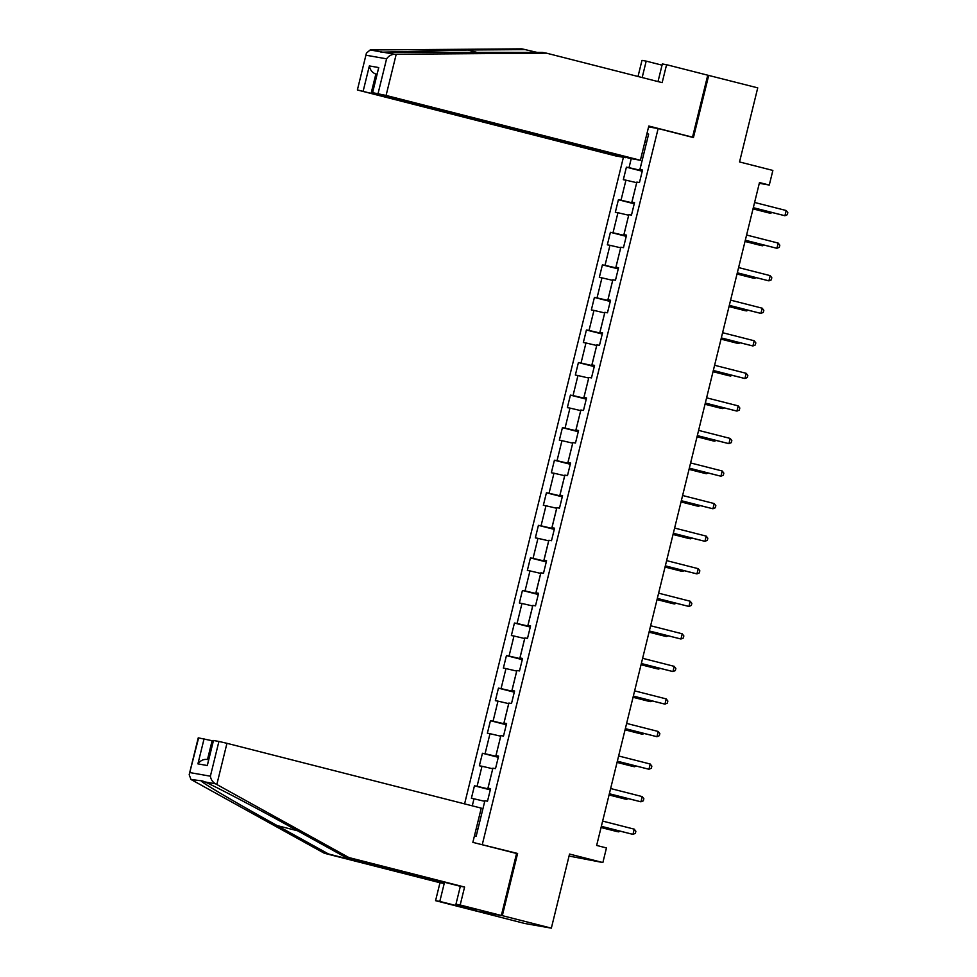 <?xml version="1.0" encoding="UTF-8"?>
<svg xmlns="http://www.w3.org/2000/svg" width="977" height="977" viewBox="0 0 977 977"><rect width="100%" height="100%" fill="white"/><g stroke="black" fill="none" stroke-linecap="round" stroke-linejoin="round"><path stroke-width="1.47" d="M569.054 856.047L602.87 862.557L606.461 847.938L596.654 845.447L759.483 182.552L769.278 185.056L772.868 170.438L739.54 161.95L757.737 87.857L707.751 75.192L692.522 137.183L690.702 136.865M475.799 910.93L524.796 923.497L551.346 928.15L502.325 915.657L517.602 853.458L478.547 843.81M623.411 157.285L464.588 803.876M475.787 911.004L502.325 915.657M482.308 844.47L658.144 128.561L648.594 126.888M474.443 835.897L476.178 836.202L484.897 800.725L487.511 801.189L490.588 788.659L487.975 788.207L492.897 768.166L495.51 768.618L498.588 756.1L495.962 755.636L500.883 735.608L503.509 736.06L506.587 723.542L503.961 723.078L508.883 703.049L511.508 703.501L514.586 690.983L511.96 690.519L516.882 670.478L519.508 670.943L522.573 658.425L519.959 657.961L524.881 637.92L527.495 638.384L530.572 625.866L527.959 625.402L532.88 605.361L535.494 605.825L538.571 593.295L535.958 592.844L540.879 572.803L543.493 573.267L546.57 560.737L543.957 560.285L548.879 540.244L551.492 540.708L554.57 528.178L551.956 527.727L556.866 507.686L559.491 508.138L562.569 495.62L559.943 495.156L564.865 475.127L567.49 475.579L570.568 463.061L567.942 462.597L572.864 442.569L575.49 443.021L578.555 430.503L575.942 430.039L580.863 410.01L583.477 410.462L586.554 397.944L583.941 397.48L588.862 377.44L591.476 377.904L594.553 365.386L591.94 364.922L596.862 344.881L599.475 345.345L602.553 332.815L599.939 332.363L604.861 312.322L607.474 312.787L610.552 300.257L607.938 299.805L612.86 279.764L615.473 280.228L618.551 267.698L615.925 267.246L620.847 247.205L623.473 247.669L626.55 235.139L623.924 234.688L628.846 214.647L631.472 215.099L634.537 202.581L631.924 202.117L636.845 182.088L639.459 182.54L642.536 170.022L639.923 169.558L648.643 134.081L646.896 133.776M472.27 805.83L473.992 798.807L471.378 798.356L474.443 785.826L490.295 789.868M631.227 158.665L629.017 167.653L626.404 167.189L623.326 179.719L625.939 180.171L621.018 200.212L618.404 199.748L615.327 212.278L617.94 212.73L613.019 232.77L610.405 232.306L607.328 244.836L609.953 245.3L605.032 265.329L602.406 264.877L599.328 277.395L601.954 277.859L597.032 297.887L594.407 297.435L591.341 309.953L593.955 310.417L589.033 330.446L586.42 329.994L583.342 342.512L585.956 342.976L581.034 363.017L578.421 362.552L575.343 375.07L577.957 375.534L573.035 395.575L570.421 395.111L567.344 407.641L569.957 408.093L565.036 428.134L562.422 427.67L559.345 440.2L561.958 440.651L557.037 460.692L554.423 460.228L551.346 472.758L553.971 473.21L549.05 493.251L546.424 492.787L543.346 505.317L545.972 505.768L541.05 525.809L538.425 525.357L535.347 537.875L537.973 538.339L533.051 558.368L530.426 557.916L527.36 570.434L529.974 570.898L525.052 590.926L522.439 590.474L519.361 602.992L521.974 603.456L517.053 623.485L514.439 623.033L511.362 635.551L513.975 636.015L509.054 656.056L506.44 655.591L503.363 668.109L505.976 668.573L501.054 688.614L498.441 688.15L495.363 700.68L497.989 701.132L493.067 721.173L490.442 720.708L487.364 733.238L489.99 733.69L485.068 753.731L482.443 753.267L479.365 765.797L481.991 766.249L477.069 786.29L474.443 785.826M490.393 789.453L487.779 788.793L492.75 768.765M490.515 788.964L487.975 788.207M477.069 786.29L487.779 788.793M481.991 766.249L492.701 768.752M498.392 756.894L495.779 756.235L500.737 736.206M498.514 756.406L495.962 755.636M485.068 753.731L495.779 756.235M489.99 733.69L500.7 736.194M506.391 724.336L503.778 723.676L508.699 703.635L497.989 701.132M506.513 723.847L503.961 723.078M493.067 721.173L503.778 723.676M514.39 691.777L511.777 691.118L516.699 671.077L505.976 668.573M514.5 691.289L511.96 690.519M501.054 688.614L511.777 691.118M522.377 659.219L519.764 658.547L524.686 638.518L513.975 636.015M522.5 658.73L519.959 657.961M509.054 656.056L519.764 658.547M530.377 626.66L527.763 625.988L532.685 605.96L521.974 603.456M530.499 626.172L527.959 625.402M517.053 623.485L527.763 625.988M538.376 594.101L535.762 593.43L540.684 573.401L529.974 570.898M538.498 593.601L535.958 592.844M525.052 590.926L535.762 593.43M546.375 561.543L543.762 560.871L548.683 540.831L537.973 538.339M546.497 561.042L543.957 560.285M533.051 558.368L543.762 560.871M554.374 528.972L551.761 528.313L556.682 508.272L545.972 505.768M554.496 528.484L551.956 527.727M541.05 525.809L551.761 528.313M562.373 496.414L559.76 495.754L564.682 475.714L553.971 473.21M562.496 495.925L559.943 495.156M549.05 493.251L559.76 495.754M570.373 463.855L567.759 463.196L572.717 443.167M570.483 463.367L567.942 462.597M557.037 460.692L567.759 463.196M561.958 440.651L572.681 443.155M578.36 431.297L575.746 430.637L580.717 410.609M578.482 430.808L575.942 430.039M565.036 428.134L575.746 430.637M569.957 408.093L580.668 410.596M586.359 398.738L583.745 398.079L588.716 378.05M586.481 398.25L583.941 397.48M573.035 395.575L583.745 398.079M577.957 375.534L588.667 378.038M594.358 366.18L591.744 365.508L596.715 345.492M594.48 365.691L591.94 364.922M581.034 363.017L591.744 365.508M585.956 342.976L596.666 345.479M602.357 333.621L599.744 332.949L604.714 312.921M602.479 333.133L599.939 332.363M589.033 330.446L599.744 332.949M593.955 310.417L604.665 312.921M610.356 301.063L607.743 300.391L612.701 280.362M610.478 300.562L607.938 299.805M597.032 297.887L607.743 300.391M601.954 277.859L612.664 280.35M618.356 268.504L615.742 267.832L620.7 247.804M618.478 268.003L615.925 267.246M605.032 265.329L615.742 267.832M609.953 245.3L620.664 247.792M626.355 235.933L623.741 235.274L628.699 215.245M626.465 235.445L623.924 234.688M613.019 232.77L623.741 235.274M617.94 212.73L628.663 215.233M634.342 203.375L631.728 202.715L636.699 182.687M634.464 202.886L631.924 202.117M621.018 200.212L631.728 202.715M625.939 180.171L636.65 182.675M642.341 170.816L639.727 170.157L646.444 143.033L645.04 141.323M642.463 170.328L639.923 169.558M629.017 167.653L639.727 170.157M602.87 862.557L569.542 854.057L551.346 928.15M658.144 128.561L693.438 137.562L708.716 75.363M759.3 183.297L769.278 185.056M476.043 829.363L478.083 828.459L484.751 801.323M473.992 798.807L484.702 801.311M626.404 167.189L642.243 171.231M618.404 199.748L634.244 203.79M610.405 232.306L626.245 236.349M602.406 264.877L618.246 268.907M594.407 297.435L610.259 301.466M586.42 329.994L602.259 334.024M578.421 362.552L594.26 366.595M570.421 395.111L586.261 399.153M562.422 427.67L578.262 431.712M554.423 460.228L570.263 464.27M546.424 492.787L562.263 496.829M538.425 525.357L554.277 529.387M530.426 557.916L546.277 561.946M522.439 590.474L538.278 594.505M514.439 623.033L530.279 627.063M506.44 655.591L522.28 659.634M498.441 688.15L514.281 692.192M490.442 720.708L506.281 724.751M482.443 753.267L498.294 757.309M517.602 853.458L513.841 852.799M753.279 207.808L784.91 215.734L753.304 207.674M786.192 210.519L787.816 212.632L787.303 214.72L784.91 215.734L786.192 210.519L754.586 202.459M753.011 208.883L768.765 212.901L770.56 213.218L770.792 212.278M753.047 208.748L770.56 213.218L772.038 212.595M537.35 52.453L521.877 48.85L370.161 49.961L366.424 53.112L357.374 89.982L615.791 155.954L625.549 157.663L357.753 90.018M526.115 49.595L467.727 50.01L380.945 52.208M662.04 65.166L646.2 61.124L642.17 77.549M646.2 61.124L641.974 60.379L638.018 76.487M640.387 160.265L386.086 95.453L372.213 92.583L630.641 158.555L640.387 160.265L648.801 126.033L692.522 137.183M378.05 93.572L386.587 58.828C388.614 55.958 391.301 54.431 394.647 54.248L546.485 53.161L662.162 82.642L666.57 64.702L662.345 63.957L658.009 81.592M666.57 64.702L707.751 75.192M546.485 53.161L542.247 52.416L383.961 52.379L394.647 54.248M363.2 90.971L369.355 65.923C370.1 70.026 372.261 72.738 375.852 74.069L376.707 74.289M370.161 49.961L383.961 52.379M372.213 92.583L378.746 67.572L372.603 92.62M216.833 784.507L215.453 783.774C212.583 782.052 210.885 779.524 210.385 776.19L218.921 741.433L226.957 743.314L216.833 784.507L348.899 857.562L464.588 887.043L460.179 904.995L501.348 915.486L516.577 853.495L472.856 842.357L481.258 808.126L226.957 743.314M463.587 906.192L463.306 907.315L477.155 909.746L455.941 904.25L460.35 886.298L344.673 856.817L293.356 828.435C257.134 808.321 213.059 785.166 204.779 781.905C202.3 780.733 201.25 780.55 201.653 781.356C202.947 783.395 240.55 805.414 277.224 825.614L328.528 853.983L444.217 883.477L439.809 901.417L456.271 905.618L456.577 904.409M344.673 856.817L348.899 857.562M455.941 904.25L460.179 904.995M460.35 886.298L464.588 887.043M198.624 737.879L189.184 774.7L198.246 737.843L212.107 740.713L207.503 759.471C203.717 758.958 200.517 760.424 197.916 763.88L204.071 738.832M212.974 740.932L212.107 740.713M463.306 907.315L456.271 905.618M189.184 774.7L190.979 779.475L324.303 853.251L439.98 882.732L435.571 900.684L439.809 901.417M435.571 900.684L476.752 911.175L501.348 915.486M439.98 882.732L444.217 883.477M324.303 853.251L328.528 853.983M213.475 740.481L207.319 765.528L213.084 740.444L218.921 741.433M202.386 780.941L190.979 779.475M457.7 904.702L457.419 905.826M745.28 240.366L776.91 248.292L745.304 240.232M778.193 243.078L779.817 245.19L779.304 247.279L776.91 248.292L778.193 243.078L746.587 235.017M737.281 272.937L768.911 280.851L737.317 272.803M770.194 275.636L771.818 277.749L771.305 279.837L768.911 280.851L770.194 275.636L738.6 267.576M745.011 241.441L760.765 245.459L762.561 245.777L762.793 244.836M745.048 241.307L762.561 245.777L764.038 245.154M737.012 274.012L752.778 278.018L754.562 278.335L754.794 277.395M737.049 273.878L754.562 278.335L756.039 277.712M729.282 305.496L760.912 313.409L729.318 305.361M762.194 308.195L763.819 310.32L763.306 312.396L760.912 313.409L762.194 308.195L730.601 300.134M721.282 338.054L752.913 345.968L721.319 337.92M754.195 340.753L755.832 342.878L755.319 344.966L752.913 345.968L754.195 340.753L722.601 332.705M713.283 370.613L744.926 378.526L713.32 370.478M746.196 373.312L747.832 375.437L747.32 377.525L744.926 378.526L746.196 373.312L714.602 365.264M729.013 306.57L744.779 310.588L746.575 310.894L746.794 309.953M729.05 306.436L746.575 310.894L748.04 310.271M721.026 339.129L736.78 343.147L738.575 343.452L738.807 342.512M721.05 338.995L738.575 343.452L740.053 342.829M713.027 371.687L728.781 375.705L730.576 376.011L730.808 375.07M713.051 371.553L730.576 376.011L732.054 375.388M705.284 403.171L736.927 411.085L705.321 403.037M738.209 405.87L739.833 407.995L739.32 410.084L736.927 411.085L738.209 405.87L706.603 397.822M705.028 404.246L720.782 408.264L722.577 408.581L722.809 407.641M705.064 404.112L722.577 408.581L724.055 407.959M697.297 435.73L728.927 443.656L697.322 435.595M730.21 438.429L731.834 440.554L731.321 442.642L728.927 443.656L730.21 438.429L698.604 430.381M697.028 436.804L712.783 440.822L714.578 441.14L714.81 440.2M697.065 436.67L714.578 441.14L716.056 440.517M689.298 468.288L720.928 476.214L689.322 468.154M722.211 470.987L723.835 473.112L723.322 475.201L720.928 476.214L722.211 470.987L690.605 462.939M689.029 469.363L704.783 473.381L706.579 473.698L706.811 472.758M689.066 469.229L706.579 473.698L708.056 473.076M681.299 500.847L712.929 508.773L681.335 500.712M714.211 503.558L715.836 505.671L715.323 507.759L712.929 508.773L714.211 503.558L682.605 495.498M681.03 501.922L696.796 505.939L698.579 506.257L698.811 505.317M681.067 501.787L698.579 506.257L700.057 505.634M673.3 533.405L704.93 541.331L673.336 533.271M706.212 536.117L707.837 538.229L707.324 540.318L704.93 541.331L706.212 536.117L674.618 528.056M673.031 534.48L688.797 538.498L690.592 538.815L690.812 537.875M673.068 534.346L690.592 538.815L692.058 538.193M665.3 565.976L696.931 573.89L665.337 565.842M698.213 568.675L699.837 570.788L699.324 572.876L696.931 573.89L698.213 568.675L666.619 560.615M665.044 567.051L680.798 571.057L682.593 571.374L682.825 570.434M665.068 566.916L682.593 571.374L684.071 570.751M657.301 598.535L688.932 606.448L657.338 598.4M690.214 601.234L691.85 603.359L691.337 605.435L688.932 606.448L690.214 601.234L658.62 593.173M657.045 599.609L672.799 603.627L674.594 603.933L674.826 602.992M657.069 599.475L674.594 603.933L676.072 603.31M649.302 631.093L680.945 639.007L649.339 630.959M682.227 633.792L683.851 635.917L683.338 638.005L680.945 639.007L682.227 633.792L650.621 625.744M649.046 632.168L664.8 636.186L666.595 636.491L666.827 635.551M649.07 632.034L666.595 636.491L668.073 635.868M641.315 663.652L672.945 671.565L641.339 663.517M674.228 666.351L675.852 668.476L675.339 670.564L672.945 671.565L674.228 666.351L642.622 658.303M641.046 664.726L656.8 668.744L658.596 669.062L658.828 668.121M641.083 664.592L658.596 669.062L660.073 668.439M633.316 696.21L664.946 704.136L633.34 696.076M666.229 698.909L667.853 701.034L667.34 703.122L664.946 704.136L666.229 698.909L634.623 690.861M633.047 697.285L648.801 701.303L650.597 701.62L650.829 700.68M633.084 697.151L650.597 701.62L652.074 700.997M625.317 728.769L656.947 736.695L625.353 728.634M658.229 731.468L659.854 733.593L659.341 735.681L656.947 736.695L658.229 731.468L626.623 723.42M625.048 729.843L640.814 733.861L642.597 734.179L642.829 733.238M625.085 729.709L642.597 734.179L644.075 733.556M617.317 761.327L648.948 769.253L617.354 761.193M650.23 764.026L651.854 766.151L651.341 768.24L648.948 769.253L650.23 764.026L618.636 755.978M617.049 762.402L632.815 766.42L634.598 766.737L634.83 765.797M617.085 762.268L634.598 766.737L636.076 766.115M609.318 793.886L640.949 801.812L609.355 793.751M642.231 796.597L643.855 798.71L643.342 800.798L640.949 801.812L642.231 796.597L610.637 788.537M609.05 794.96L624.816 798.978L626.611 799.296L626.843 798.356M609.086 794.826L626.611 799.296L628.089 798.673M601.319 826.457L632.949 834.37L601.356 826.322M634.232 829.155L635.868 831.268L635.355 833.357L632.949 834.37L634.232 829.155L602.638 821.095M601.063 827.519L616.817 831.537L618.612 831.854L618.844 830.914M601.087 827.385L618.612 831.854L620.09 831.232M386.587 58.828L366.29 55.262M369.355 65.923L378.746 67.572M396.21 54.248L386.086 95.453M376.731 74.215L375.852 74.069L371.236 92.852M478.962 52.88L467.727 50.01M215.453 783.774L204.779 781.905M190.088 772.624L210.385 776.19M207.319 765.528L197.916 763.88M297.667 830.816L277.224 825.614M357.374 89.982L366.424 53.112M208.37 759.63L207.063 759.398"/></g></svg>
